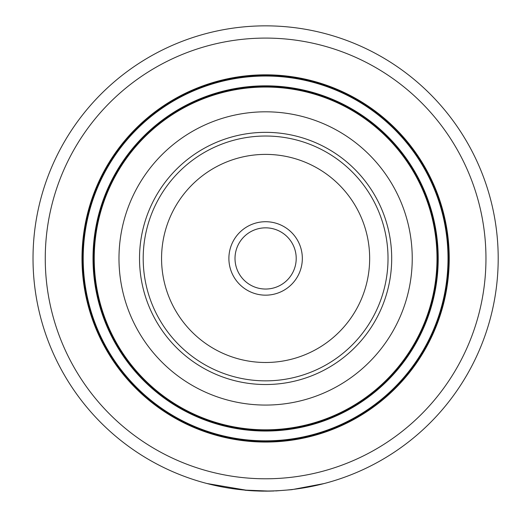 <?xml version="1.0" encoding="UTF-8"?>
<svg xmlns="http://www.w3.org/2000/svg" width="517" height="517" viewBox="0 0 517 517"><rect width="100%" height="100%" fill="white"/><g stroke="black" fill="none" stroke-linecap="round" stroke-linejoin="round"><path stroke-width="0.78" d="M247.979 490.484L206.852 483.485M324.03 483.569L291.775 489.677L275.69 490.93M265.609 491.027A232.592 232.592 0 0 1 64.179 142.143A232.592 232.592 0 0 1 467.038 142.143A232.592 232.592 0 0 1 265.609 491.027M265.609 384.525A126.09 126.09 0 0 1 156.412 195.394A126.09 126.09 0 0 1 374.806 195.394A126.09 126.09 0 0 1 265.609 384.525M265.609 405.069A146.634 146.634 0 0 1 138.621 185.125A146.634 146.634 0 0 1 392.597 185.125A146.634 146.634 0 0 1 265.609 405.069M265.609 429.821A171.379 171.379 0 0 1 117.191 172.749A171.379 171.379 0 0 1 414.033 172.749A171.379 171.379 0 0 1 265.609 429.821M265.609 430.435A171.993 171.993 0 0 1 116.661 172.445A171.993 171.993 0 0 1 414.563 172.445A171.993 171.993 0 0 1 265.609 430.435A171.993 171.993 0 0 1 116.661 172.445A171.993 171.993 0 0 1 414.563 172.445A171.993 171.993 0 0 1 265.609 430.435A171.993 171.993 0 0 1 116.661 172.445A171.993 171.993 0 0 1 414.563 172.445A171.993 171.993 0 0 1 265.609 430.435M265.609 441.447A183.012 183.012 0 0 1 107.116 166.933A183.012 183.012 0 0 1 424.102 166.933A183.012 183.012 0 0 1 265.609 441.447M265.609 442.061A183.625 183.625 0 0 1 106.586 166.629A183.625 183.625 0 0 1 424.631 166.629A183.625 183.625 0 0 1 265.609 442.061M267.69 491.144L273.952 491.001M264.038 491.144L253.685 490.846M251.921 490.749L245 490.239M259.392 491.066L252.929 490.801M252.49 490.782L248.141 490.491M261.356 491.111L261.789 491.118M261.861 491.118L254.306 490.879M254.183 490.872L251.876 490.743M261.88 491.118L270.986 491.085M265.609 491.15L269.641 491.118M266.862 491.144L265.447 491.15M262.836 491.131L259.45 491.066M244.851 490.097L269.932 491.111L277.868 490.704M180.717 346.636A122.413 122.413 0 0 1 231.674 140.824A122.413 122.413 0 0 1 384.435 287.859A122.413 122.413 0 0 1 180.717 346.636A122.413 122.413 0 0 1 231.674 140.824A122.413 122.413 0 0 1 384.435 287.859A122.413 122.413 0 0 1 180.717 346.636M239.151 232.973A36.726 36.726 0 0 0 256.787 294.089A36.726 36.726 0 0 0 300.894 248.257A36.726 36.726 0 0 0 239.151 232.973M243.559 237.219A30.606 30.606 0 0 0 258.254 288.143A30.606 30.606 0 0 0 295.013 249.957A30.606 30.606 0 0 0 243.559 237.219M265.609 478.787A220.345 220.345 0 0 1 74.784 148.263A220.345 220.345 0 0 1 456.433 148.263A220.345 220.345 0 0 1 265.609 478.787M265.609 431.042A172.607 172.607 0 0 1 116.131 172.135A172.607 172.607 0 0 1 415.093 172.135A172.607 172.607 0 0 1 265.609 431.042M265.609 440.839A182.398 182.398 0 0 1 107.646 167.237A182.398 182.398 0 0 1 423.572 167.237A182.398 182.398 0 0 1 265.609 440.839M193.455 333.407A104.053 104.053 0 0 1 236.767 158.467A104.053 104.053 0 0 1 366.611 283.445A104.053 104.053 0 0 1 193.455 333.407"/></g></svg>
